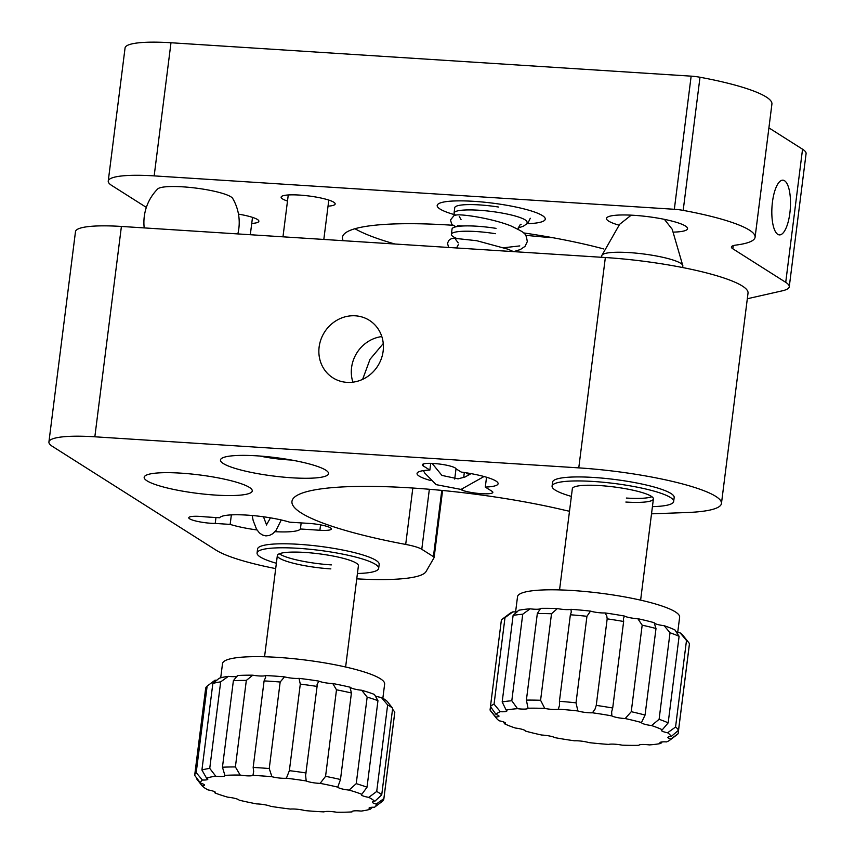 <?xml version="1.0" encoding="UTF-8"?>
<svg xmlns="http://www.w3.org/2000/svg" width="855" height="855" viewBox="0 0 855 855"><rect width="100%" height="100%" fill="white"/><g stroke="black" fill="none" stroke-linecap="round" stroke-linejoin="round"><path stroke-width="1.28" d="M553.067 237.754A170.22 28.974 7.2 0 1 525.622 235.285M473.927 201.342A54.474 9.277 -172.8 0 0 437.183 205.489A54.474 9.277 -172.8 0 0 455.191 214.862A54.474 9.277 7.2 0 1 437.183 205.489A54.474 9.277 7.2 0 1 502.355 204.537A54.474 9.277 7.2 0 1 545.266 219.147A54.474 9.277 -172.8 0 0 473.927 201.342M673.932 232.1A40.858 6.958 -172.8 0 0 687.548 228.68A40.858 6.958 -172.8 0 0 634.036 215.321A40.858 6.958 -172.8 0 0 606.484 218.431A40.858 6.958 -172.8 0 0 618.828 225.132M144.206 227.911A47.666 47.666 0 0 1 157.683 188.966A38.133 6.487 7.2 0 1 182.981 186.85A38.133 6.487 7.2 0 1 232.699 198.435A47.666 47.666 0 0 1 237.829 233.928M287.494 201.043A27.232 4.638 7.2 0 1 281.124 197.152A27.232 4.638 7.2 0 1 299.496 195.079A27.232 4.638 7.2 0 1 335.171 203.971A27.232 4.638 7.2 0 1 328.031 206.162M777.772 234.345A27.413 9.191 93.7 0 0 779.397 234.901A27.413 9.191 93.7 0 0 790.138 210.608A27.413 9.191 93.7 0 0 784.548 180.736A27.413 9.191 93.7 0 0 782.913 180.181A27.413 9.191 93.7 0 0 772.183 204.473A27.413 9.191 93.7 0 0 777.772 234.345M354.985 228.723A160.003 27.232 -172.8 0 0 394.935 244.017M343.229 240.693A160.003 27.232 7.2 0 1 342.481 237.284A160.003 27.232 7.2 0 1 450.403 225.111A160.003 27.232 7.2 0 1 452.733 225.26M523.452 232.891A160.003 27.232 7.2 0 1 603.833 248.976M146.344 207.402L111.781 185.492A68.09 11.585 7.2 0 1 108.243 181.068A68.09 11.585 7.2 0 1 154.167 175.884L674.339 209.283A13.616 2.319 7.2 0 1 683.188 210.383A108.938 18.543 7.2 0 1 755.093 237.209A108.938 18.543 7.2 0 1 736.155 245.054A27.232 4.638 -172.8 0 0 731.41 247.02A27.232 4.638 -172.8 0 0 732.831 248.794L785.724 282.332A68.09 11.585 7.2 0 1 789.261 286.756A68.09 11.585 7.2 0 1 782.272 290.828L747.323 298.748M768.912 127.876L802.546 149.208A68.09 11.585 7.2 0 1 806.083 153.622L789.261 286.756M108.243 181.068L125.065 47.933A68.09 11.585 7.2 0 1 170.989 42.75L691.15 76.148A13.616 2.319 7.2 0 1 699.999 77.249A108.938 18.543 7.2 0 1 771.915 104.075L755.093 237.209M527.332 223.7A54.474 9.277 -172.8 0 0 545.266 219.147A54.474 9.277 7.2 0 1 527.332 223.7M238.481 214.135A27.232 4.638 7.2 0 1 258.873 221.263A27.232 4.638 7.2 0 1 251.733 223.454M625.849 502.045A40.858 6.958 -172.8 0 0 653.402 498.935A40.858 6.958 -172.8 0 0 599.9 485.587A40.858 6.958 -172.8 0 0 572.348 488.697L559.555 589.907M652.429 506.641A61.282 10.431 -172.8 0 0 673.665 501.49A61.282 10.431 -172.8 0 0 593.413 481.472A61.282 10.431 -172.8 0 0 552.073 486.132A61.282 10.431 -172.8 0 0 571.364 496.402M673.665 501.49L674.178 497.503A61.282 10.431 -172.8 0 0 593.915 477.475A61.282 10.431 -172.8 0 0 552.587 482.135L552.073 486.132M626.352 498.048A40.858 6.958 -172.8 0 0 651.927 496.712A40.858 6.958 -172.8 0 1 626.352 498.048M279.329 553.773A40.858 6.958 -172.8 0 0 331.355 564.899A40.858 6.958 -172.8 0 1 279.329 553.773M345.623 666.996L358.405 565.786A40.858 6.958 -172.8 0 0 304.893 552.437A40.858 6.958 -172.8 0 0 277.341 555.547A40.858 6.958 -172.8 0 0 330.853 568.896M357.433 573.502A61.282 10.431 -172.8 0 0 378.669 568.351A61.282 10.431 -172.8 0 0 298.406 548.322A61.282 10.431 -172.8 0 0 257.077 552.982A61.282 10.431 -172.8 0 0 276.368 563.263M378.669 568.351L379.171 564.353A61.282 10.431 -172.8 0 0 298.919 544.325A61.282 10.431 -172.8 0 0 257.579 548.995L257.077 552.982M362.627 379.363L370.055 359.26L383.264 343.56M355.349 315.805A34.04 31.55 -57.6 0 0 320.988 339.339A34.04 31.55 -57.6 0 0 332.905 377.835A34.04 31.55 -57.6 0 0 346.938 382.367A34.04 31.55 -57.6 0 0 381.287 358.822A34.04 31.55 -57.6 0 0 369.371 320.336A34.04 31.55 -57.6 0 0 355.349 315.805M352.901 382.174A34.04 31.55 122.4 0 1 381.822 336.571M430.835 480.563A40.858 6.958 7.2 0 1 417.058 473.456A40.858 6.958 7.2 0 1 429.873 470.068L423.204 465.9A17.025 2.896 7.2 0 1 422.317 464.789A17.025 2.896 7.2 0 1 433.795 463.496A17.025 2.896 7.2 0 1 456.078 468.861L461.176 472.046A40.858 6.958 7.2 0 1 498.112 483.706A40.858 6.958 7.2 0 1 485.287 487.094L486.538 477.229M215.962 517.542L215.214 523.431A17.025 2.896 7.2 0 1 211.067 523.281A17.025 2.896 7.2 0 1 188.773 517.713A17.025 2.896 7.2 0 1 200.252 516.42A17.025 2.896 7.2 0 1 204.986 516.848L219.692 517.777A40.858 6.958 7.2 0 1 247.095 515.116A40.858 6.958 7.2 0 1 289.674 522.181L309.072 523.41A17.025 2.896 7.2 0 1 331.366 528.967A17.025 2.896 7.2 0 1 319.888 530.271L300.404 528.989A40.858 6.958 7.2 0 1 274.979 531.682M301.174 522.907L300.404 528.989M180.918 473.146A54.474 9.277 7.2 0 1 252.257 490.941A54.474 9.277 7.2 0 1 215.524 495.088A54.474 9.277 7.2 0 1 144.174 477.293A54.474 9.277 7.2 0 1 180.918 473.146M257.205 455.854A54.474 9.277 7.2 0 1 328.555 473.649A54.474 9.277 7.2 0 1 291.812 477.795A54.474 9.277 7.2 0 1 220.472 460.001A54.474 9.277 7.2 0 1 257.205 455.854M569.494 511.215A13.616 2.319 7.2 0 1 565.7 510.446A177.028 30.128 -172.8 0 0 411.362 487.938A177.028 30.128 -172.8 0 0 291.961 501.415A177.028 30.128 -172.8 0 0 405.698 544.432A27.232 4.638 7.2 0 1 421.782 549.284L433.41 556.648A13.616 2.319 7.2 0 1 434.116 557.535A13.616 2.319 7.2 0 1 434.062 557.695L426.014 571.61A108.938 18.543 7.2 0 1 356.759 578.846M275.695 568.607A108.938 18.543 7.2 0 1 215.962 550.096L52.454 446.406A68.09 11.585 7.2 0 1 48.917 441.982A68.09 11.585 7.2 0 1 94.841 436.798L578.771 467.877A108.938 18.543 7.2 0 1 721.46 503.477A108.938 18.543 7.2 0 1 686.651 512.54L651.521 513.834M48.917 441.982L75.486 231.63A68.09 11.585 7.2 0 1 121.41 226.447L605.351 257.526A108.938 18.543 7.2 0 1 748.029 293.126L721.46 503.477M485.287 487.094L491.978 491.272A17.025 2.896 7.2 0 1 492.854 492.373A17.025 2.896 7.2 0 1 480.841 493.634A17.025 2.896 7.2 0 1 462.085 490.204L460.877 489.445M256.981 529.95A40.858 6.958 7.2 0 1 230.155 524.404L215.214 523.431M456.025 468.711L454.71 479.057M429.873 470.068L430.728 463.357M230.155 524.404L231.363 514.881M464.318 472.494L463.688 477.518M462.213 489.199L462.085 490.204M259.728 456.025A37.449 6.37 -172.8 0 0 291.512 460.043M374.714 801.37A88.514 15.069 -172.8 0 0 368.783 797.362L376.713 791.463A95.322 16.224 7.2 0 1 381.725 794.861L374.714 801.37A10.217 1.742 -172.8 0 0 372.374 802.161A10.217 1.742 -172.8 0 0 376.253 804.063A88.514 15.069 -172.8 0 1 374.618 807.152A88.514 15.069 -172.8 0 1 374.469 807.259A10.217 1.742 -172.8 0 0 369.05 808.114A10.217 1.742 -172.8 0 0 370.354 809.172A88.514 15.069 -172.8 0 1 361.131 811.085A10.217 1.742 -172.8 0 0 351.918 811.662A10.217 1.742 -172.8 0 0 351.993 811.919A88.514 15.069 -172.8 0 1 336.72 812.25A10.217 1.742 -172.8 0 0 323.949 811.887A88.514 15.069 -172.8 0 1 304.968 810.583A10.217 1.742 -172.8 0 0 290.497 809.076A88.514 15.069 -172.8 0 1 270.693 806.34A10.217 1.742 -172.8 0 0 256.735 803.914A88.514 15.069 -172.8 0 1 239.122 800.162A10.217 1.742 -172.8 0 0 239.111 800.13A10.217 1.742 -172.8 0 0 227.804 797.191A88.514 15.069 -172.8 0 1 215.065 792.991A10.217 1.742 -172.8 0 0 215.513 792.564A10.217 1.742 -172.8 0 0 215.46 792.339A10.217 1.742 -172.8 0 0 208.096 789.935A88.514 15.069 -172.8 0 1 202.175 785.927A10.217 1.742 -172.8 0 0 204.516 785.125A10.217 1.742 -172.8 0 0 204.463 784.901A10.217 1.742 -172.8 0 0 200.626 783.233L194.694 775.378A95.322 16.224 7.2 0 1 194.716 775.047A95.322 16.224 7.2 0 1 196.201 772.664L202.421 780.027A88.514 15.069 -172.8 0 0 200.626 783.233M356.236 783.65A95.322 16.224 7.2 0 1 367.019 787.209L361.825 794.295A88.514 15.069 -172.8 0 0 349.086 790.095L356.236 783.65L367.158 697.114A95.322 16.224 -172.8 0 1 377.953 700.673L374.437 694.452A88.514 15.069 -172.8 0 0 361.697 690.252A10.217 1.742 7.2 0 1 350.379 687.281A88.514 15.069 -172.8 0 0 332.766 683.53A10.217 1.742 7.2 0 1 318.808 681.104A88.514 15.069 -172.8 0 0 299.004 678.368A10.217 1.742 7.2 0 1 284.533 676.861A88.514 15.069 -172.8 0 0 265.552 675.557A10.217 1.742 7.2 0 1 252.781 675.194A88.514 15.069 -172.8 0 0 237.508 675.525L233.383 680.687L222.45 767.224A95.322 16.224 7.2 0 1 235.392 766.946L240.17 775.047A88.514 15.069 -172.8 0 0 224.897 775.378L222.45 767.224M376.713 791.463L387.636 704.926A95.322 16.224 -172.8 0 1 392.659 708.325L387.326 701.517A88.514 15.069 -172.8 0 0 381.394 697.509A10.217 1.742 7.2 0 1 374.971 695.788M216.967 680.195A10.217 1.742 7.2 0 1 215.032 680.185A88.514 15.069 -172.8 0 0 214.883 680.291A88.514 15.069 -172.8 0 0 214.776 680.377M237.22 676.166A10.217 1.742 7.2 0 1 228.371 676.358A88.514 15.069 -172.8 0 0 219.137 678.272L212.852 683.476L201.919 770.013A95.322 16.224 7.2 0 1 209.742 768.389L215.759 776.212A88.514 15.069 -172.8 0 0 206.525 778.125L201.919 770.013M202.421 780.027A10.217 1.742 -172.8 0 0 207.829 779.183A10.217 1.742 -172.8 0 0 207.776 778.948A10.217 1.742 -172.8 0 0 206.525 778.125M224.908 775.399A10.217 1.742 -172.8 0 0 224.897 775.378A10.217 1.742 -172.8 0 1 224.972 775.635A10.217 1.742 -172.8 0 1 215.759 776.212M382.848 698.289L384.643 684.064A81.706 13.904 -172.8 0 0 384.205 682.226A81.706 13.904 -172.8 0 0 300.137 659.408A81.706 13.904 -172.8 0 0 222.514 663.587L220.718 677.812M350.208 688.115L351.416 692.988A95.322 16.224 -172.8 0 0 336.496 689.803L332.766 683.53M367.158 697.114L361.697 690.252M387.636 704.926L381.394 697.509M376.253 804.063L383.874 798.602A95.322 16.224 7.2 0 1 383.852 798.933L394.786 712.407A95.322 16.224 -172.8 0 0 394.807 712.065L392.552 709.18M215.032 680.185L207.134 686.127A95.322 16.224 -172.8 0 0 205.638 688.51L194.716 775.047M228.371 676.358L220.675 681.852A95.322 16.224 -172.8 0 0 212.852 683.476M252.781 675.194L246.326 680.409A95.322 16.224 -172.8 0 0 233.383 680.687M284.533 676.861L280.173 682.023A95.322 16.224 -172.8 0 0 264.088 680.911L265.659 677.288M265.445 678.25L265.552 675.557M253.166 767.448A95.322 16.224 7.2 0 1 269.24 768.549L271.922 776.714A88.514 15.069 -172.8 0 0 252.941 775.41L253.668 771.477L253.166 767.448L264.088 680.911M325.563 776.34A95.322 16.224 7.2 0 1 340.482 779.514L337.768 787.134A88.514 15.069 -172.8 0 0 320.144 783.372L325.563 776.34L336.496 689.803M351.416 692.988L340.482 779.514M377.953 700.673L367.019 787.209M392.659 708.325L381.725 794.861M383.874 798.602L394.807 712.065M383.852 798.933A95.322 16.224 7.2 0 1 382.367 801.317L375.067 806.821M196.949 778.264L196.842 779.119L202.175 785.927M207.134 686.127L196.201 772.664M220.675 681.852L209.742 768.389M246.326 680.409L235.392 766.946M370.354 809.172L372.524 807.259M214.53 791.655L215.065 792.991M318.808 681.104L317.066 684.663L317.077 686.437A95.322 16.224 -172.8 0 0 300.297 684.118L300.404 683.508M317.077 686.437L305.609 775.41L306.197 780.957A88.514 15.069 -172.8 0 0 286.382 778.221L289.364 770.654L300.297 684.118L299.004 678.368M289.289 771.52L289.364 770.654A95.322 16.224 7.2 0 1 306.143 772.973M280.173 682.023L269.24 768.549M306.197 780.957A10.217 1.742 -172.8 0 0 320.144 783.372M271.922 776.714A10.217 1.742 -172.8 0 0 286.382 778.221M240.17 775.047A10.217 1.742 -172.8 0 0 252.941 775.41M361.825 794.295A10.217 1.742 -172.8 0 0 361.366 794.723A10.217 1.742 -172.8 0 0 368.783 797.362M337.768 787.134A10.217 1.742 -172.8 0 0 349.086 790.095M671.1 736.583A88.514 15.069 -172.8 0 0 667.605 732.767L675.557 727.028A95.322 16.224 7.2 0 1 678.517 730.255L671.1 736.583A10.217 1.742 -172.8 0 0 667.883 737.427A10.217 1.742 -172.8 0 0 670.822 739.062A88.514 15.069 -172.8 0 1 669.615 740.302A88.514 15.069 -172.8 0 1 666.558 741.894A10.217 1.742 -172.8 0 0 659.975 742.696A10.217 1.742 -172.8 0 0 660.723 743.487A88.514 15.069 -172.8 0 1 649.351 744.908A10.217 1.742 -172.8 0 0 638.867 745.336A88.514 15.069 -172.8 0 1 622.119 745.165A10.217 1.742 -172.8 0 0 608.568 744.416A88.514 15.069 -172.8 0 1 588.999 742.621A10.217 1.742 -172.8 0 0 574.453 740.793A88.514 15.069 -172.8 0 1 555.023 737.673A10.217 1.742 -172.8 0 0 541.696 735.033A88.514 15.069 -172.8 0 1 525.387 731.068A10.217 1.742 -172.8 0 0 525.387 731.046A10.217 1.742 -172.8 0 0 515.298 728.022A88.514 15.069 -172.8 0 1 504.578 723.811A10.217 1.742 -172.8 0 0 504.642 723.79A10.217 1.742 -172.8 0 0 505.487 723.234A10.217 1.742 -172.8 0 0 499.277 720.818A88.514 15.069 -172.8 0 1 496.616 718.446L490.781 711.146A95.322 16.224 7.2 0 1 490.054 710.013L495.782 717.003A88.514 15.069 -172.8 0 0 496.616 718.446M503.531 721.919L504.578 723.811M659.098 719.301A95.322 16.224 7.2 0 1 668.172 722.87L662.304 729.775A88.514 15.069 -172.8 0 0 651.585 725.564L659.098 719.301L670.021 632.764A95.322 16.224 -172.8 0 1 679.105 636.334L674.916 629.932A88.514 15.069 -172.8 0 0 664.196 625.721A10.217 1.742 7.2 0 1 654.107 622.697M678.517 730.255L689.451 643.73A95.322 16.224 -172.8 0 0 688.713 642.586L682.878 635.286A88.514 15.069 -172.8 0 0 680.217 632.924A10.217 1.742 7.2 0 1 675.963 631.813M517.264 611.838A10.217 1.742 7.2 0 1 512.947 611.838A88.514 15.069 -172.8 0 0 509.89 613.43L502.419 619.052A95.322 16.224 -172.8 0 0 501.383 620.025L490.449 706.561A95.322 16.224 7.2 0 1 494.062 704.157L500.325 711.691A88.514 15.069 -172.8 0 0 496.071 714.524L490.449 706.561M655.999 628.521L645.065 715.058L641.496 722.518A10.217 1.742 -172.8 0 0 641.496 722.539A88.514 15.069 -172.8 0 0 625.187 718.553L631.247 711.702L642.18 625.165A95.322 16.224 -172.8 0 1 655.999 628.521L654.118 622.675A88.514 15.069 -172.8 0 0 637.798 618.699A10.217 1.742 7.2 0 1 624.471 616.06A88.514 15.069 -172.8 0 0 605.041 612.939A10.217 1.742 7.2 0 1 590.506 611.111A88.514 15.069 -172.8 0 0 570.926 609.316A10.217 1.742 7.2 0 1 570.862 609.326A10.217 1.742 7.2 0 1 557.375 608.568A88.514 15.069 -172.8 0 0 540.627 608.365A10.217 1.742 7.2 0 1 539.783 608.963A10.217 1.742 7.2 0 1 530.143 608.824A88.514 15.069 -172.8 0 0 518.771 610.256L513.107 615.418L502.174 701.955A95.322 16.224 7.2 0 1 511.803 700.747L517.532 708.677A88.514 15.069 -172.8 0 0 506.16 710.099L502.174 701.955M495.782 717.003A10.217 1.742 -172.8 0 0 498.155 716.714A10.217 1.742 -172.8 0 0 498.999 716.159A10.217 1.742 -172.8 0 0 496.071 714.524M500.325 711.691A10.217 1.742 -172.8 0 0 506.064 711.456A10.217 1.742 -172.8 0 0 506.908 710.89A10.217 1.742 -172.8 0 0 506.16 710.099M517.532 708.677A10.217 1.742 -172.8 0 0 527.161 708.806A10.217 1.742 -172.8 0 0 528.016 708.25A10.217 1.742 -172.8 0 0 528.016 708.218L526.391 700.106L537.325 613.569L540.627 608.365M526.391 700.106A95.322 16.224 7.2 0 1 540.584 700.277L544.763 708.421A10.217 1.742 -172.8 0 0 558.251 709.18A10.217 1.742 -172.8 0 0 558.315 709.158L559.512 705.332L559.427 701.314L570.36 614.777L571.3 612.062L570.926 609.316M677.726 632.358L679.639 617.214A81.706 13.904 -172.8 0 0 616.028 595.433A81.706 13.904 -172.8 0 0 524.297 592.248A81.706 13.904 -172.8 0 0 517.521 596.737L515.597 611.913M670.021 632.764L664.196 625.721M688.713 642.586A95.322 16.224 -172.8 0 0 686.49 640.491L680.217 632.924M512.947 611.838L504.995 617.631A95.322 16.224 -172.8 0 0 502.419 619.052M530.143 608.824L522.736 614.211A95.322 16.224 -172.8 0 0 513.107 615.418M557.375 608.568L551.507 613.74A95.322 16.224 -172.8 0 0 537.325 613.569M590.506 611.111L586.947 616.295A95.322 16.224 -172.8 0 0 570.36 614.777M624.471 616.06L623.413 618.657L623.637 621.489A95.322 16.224 -172.8 0 0 607.178 618.849L606.783 615.974L605.041 612.939M596.245 705.386A95.322 16.224 7.2 0 1 612.704 708.026L611.635 711.852L611.859 715.913A88.514 15.069 -172.8 0 0 592.43 712.792L595.005 709.201L596.245 705.386L607.178 618.849M679.105 636.334L668.172 722.87M675.557 727.028L686.49 640.491M670.822 739.062L678.122 733.708L689.045 647.171M678.122 733.708A95.322 16.224 7.2 0 1 677.085 734.68L669.615 740.302M490.481 706.604L490.054 710.013M504.995 617.631L494.062 704.157M522.736 614.211L511.803 700.747M551.507 613.74L540.584 700.277M559.427 701.314A95.322 16.224 7.2 0 1 576.014 702.831L577.884 710.965A88.514 15.069 -172.8 0 0 558.315 709.158M586.947 616.295L576.014 702.831M660.723 743.487L662.23 741.905M544.763 708.421A88.514 15.069 -172.8 0 0 528.016 708.218M682.632 267.54L682.835 265.948A40.858 6.958 -172.8 0 0 682.846 265.809A40.858 6.958 -172.8 0 0 650.623 254.993A40.858 6.958 -172.8 0 0 605.169 253.465A40.858 6.958 -172.8 0 0 601.802 255.57A40.858 6.958 -172.8 0 0 601.77 255.709L601.578 257.28M642.18 625.165L637.798 618.699M631.247 711.702A95.322 16.224 7.2 0 1 645.065 715.058M623.637 621.489L612.704 708.026M641.496 722.539A10.217 1.742 -172.8 0 0 651.585 725.564M611.859 715.913A10.217 1.742 -172.8 0 0 625.187 718.553M577.884 710.965A10.217 1.742 -172.8 0 0 592.43 712.792M662.304 729.775A10.217 1.742 -172.8 0 0 661.396 730.352A10.217 1.742 -172.8 0 0 667.605 732.767M455.491 215.086A36.765 6.263 7.2 0 1 454.069 213.034A36.765 6.263 7.2 0 1 498.07 212.393A36.765 6.263 7.2 0 1 527.033 222.247M454.069 213.034L454.742 207.712A36.765 6.263 7.2 0 1 498.743 207.07M456.1 238.171L455.202 237.754A36.765 6.263 7.2 0 1 451.387 234.334L452.049 229.012A36.765 6.263 7.2 0 1 496.05 228.371M451.387 234.334A36.765 6.263 7.2 0 1 495.376 233.693M465.911 472.74L467.439 473.702A13.616 12.59 -58 0 0 469.47 474.707M785.724 282.332L802.546 149.208M732.831 248.794L733.227 245.663M683.188 210.383L699.999 77.249M674.339 209.283L691.15 76.148M154.167 175.884L170.989 42.75M423.449 463.934L423.204 465.9M412.826 488.034L405.698 544.432M441.779 490.407L433.41 556.648M429.36 489.274L421.782 549.284M605.351 257.526L578.771 467.877M121.41 226.447L94.841 436.798M320.572 524.863L319.888 530.271M442.591 490.481L434.116 557.535M328.801 200.081L323.821 239.443M288.263 194.961L282.973 236.824M252.503 217.373L250.312 234.73M214.883 680.291L214.071 680.901M374.618 807.152L375.762 806.297M277.341 555.547L264.558 656.758M653.402 498.935L640.619 600.146M682.846 265.809L672.212 229.268L664.399 219.35M601.802 255.57L619.651 224.299L631.225 215.161M530.271 218.271L527.973 223.07L523.313 226.233L518.183 227.964M456.025 226.767L451.9 224.502L450.446 220.024L454.123 215.46L456.859 214.926C464.115 214.231 492.897 218.709 510.873 225.891C526.423 233.49 525.665 232.998 527.332 241.57L525.023 246.368L520.364 249.532L513.663 251.637M448.661 247.458L447.496 243.322L448.822 240.383L451.173 238.759L453.909 238.224L476.812 240.725L507.934 249.19L513.47 251.627M457.393 225.752L463.218 225.977M458.312 244.69L456.559 247.971M455.704 239.528L458.227 242.884M461.048 219.585L459.263 216.454M521.144 224.277C520.417 223.978 519.338 225.635 517.916 229.215M458.964 226.297L459.552 225.72M519.787 245.909L503.969 247.715M484.048 476.513L461.027 489.423L436.146 484.646L424.711 472.975L423.407 470.624M432.117 463.399L441.917 475.412L458.045 478.853L465.077 476.983L471.073 473.627M270.458 517.841L266.6 524.681M281.263 519.968L276.005 530.463L272.67 533.777L269.4 535.454L265.894 535.893L262.464 535.016L259.428 532.943L256.543 529.234L253.187 520.577L252.15 515.501M266.578 525.013L263.479 516.783"/></g></svg>
